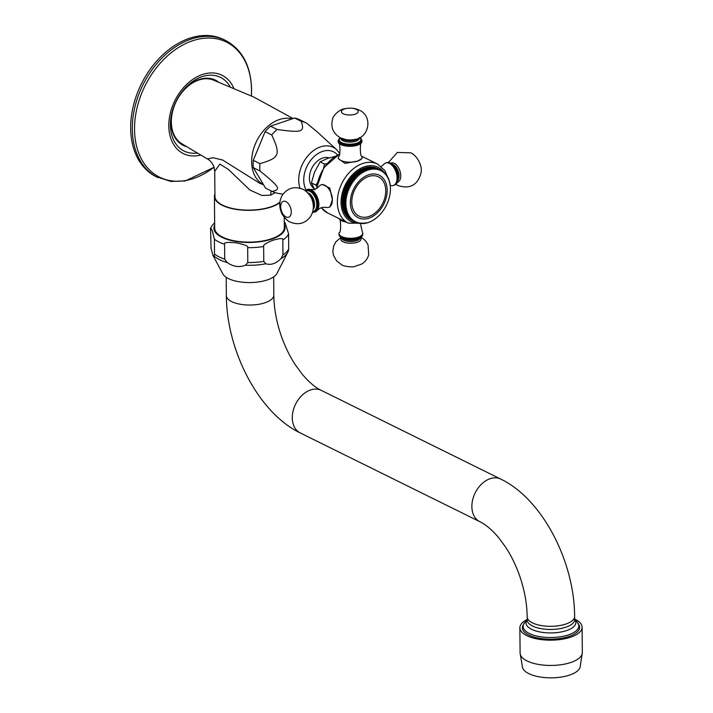 <?xml version="1.0" encoding="UTF-8"?>
<svg xmlns="http://www.w3.org/2000/svg" width="713" height="713" viewBox="0 0 713 713"><rect width="100%" height="100%" fill="white"/><g stroke="black" fill="none" stroke-linecap="round" stroke-linejoin="round"><path stroke-width="1.07" d="M263.552 184.756L259.826 183.33L222.608 160.024L212.946 157.689L207.421 158.963L181.441 143.527A35.614 25.32 -63.7 0 1 171.343 121.941A35.614 25.32 -63.7 0 1 198.704 80.07A35.614 25.32 -63.7 0 1 212.902 79.865L253.971 97.137L293.079 118.536M292.08 118.875A35.989 25.579 116.3 0 0 279.3 119.561A35.989 25.579 116.3 0 0 252.919 151.299A35.989 25.579 116.3 0 0 263.462 184.596M275.173 192.653L270.744 195.121L261.947 195.496L249.898 190.032L228.329 169.346L219.862 164.097L214.729 171.378L214.052 167.118C211.262 160.265 207.367 159.017 207.421 158.963M214.729 171.378L214.952 196.458A34.277 13.966 -0.5 0 0 234.55 208.891A34.277 13.966 -0.5 0 0 270.842 206.841A34.277 13.966 -0.5 0 0 279.906 202.162M214.934 193.998A34.803 14.18 -0.5 0 0 214.426 196.467A34.803 14.18 -0.5 0 0 222.215 205.299A34.803 14.18 179.5 0 0 279.853 202.679M214.426 196.467L214.702 228.249A34.803 14.18 -0.5 0 0 222.492 237.081A34.803 14.18 -0.5 0 0 261.208 241.217A34.803 14.18 -0.5 0 0 284.309 227.643L284.22 217.198M288.328 250.709L288.72 248.712A39.554 16.114 179.5 0 1 282.945 254.915L280.931 258.659A38.814 15.811 179.5 0 0 287.687 252.464L276.983 273.4A27.682 11.283 -0.5 0 1 256.413 282.205A27.682 11.283 -0.5 0 1 228.401 278.56A27.682 11.283 179.5 0 1 222.821 273.872L212.937 255.325L211.057 248.293L210.576 228.427L212.019 225.629L214.649 222.706M210.487 229.292C210.308 227.242 210.95 227.848 212.412 231.119L214.39 239.203L214.515 254.095L214.132 256.092L212.937 255.325M224.595 244.247C223.632 242.465 227.474 241.992 236.101 242.83C244.755 244.559 248.605 246.172 247.669 247.669L247.794 262.562L245.361 265.254C239.345 267.616 233.285 266.724 227.206 262.553L224.72 259.14L224.595 244.247A39.554 16.114 179.5 0 1 218.838 241.948A39.554 16.114 179.5 0 1 214.39 239.203M280.931 258.659C275.931 263.632 270.904 265.334 265.842 263.765L263.774 261.404L263.65 246.511C262.847 245.129 266.029 243.008 273.204 240.138C280.387 238.151 283.596 238.115 282.811 240.023L282.945 254.915M288.72 248.712L288.587 233.819L285.209 222.964L284.264 222.091M579.241 625.292A28.672 11.684 179.5 0 1 569.072 636.424A28.672 11.684 179.5 0 1 536.586 637.698A28.672 11.684 179.5 0 1 522.709 625.782L524.928 622.351A27.852 11.346 -0.5 0 0 534.688 635.497A27.852 11.346 -0.5 0 0 568.546 634.846A27.852 11.346 -0.5 0 0 576.96 621.896L579.241 625.292M527.192 619.499A31.114 12.674 -0.5 0 0 519.875 627.761A31.114 12.674 -0.5 0 0 526.845 635.657A31.114 12.674 179.5 0 0 561.452 639.356A31.114 12.674 179.5 0 0 582.102 627.217A31.114 12.674 179.5 0 0 575.141 619.321A31.114 12.674 -0.5 0 0 574.651 619.08M580.088 667.332A29.001 11.818 179.5 0 1 559.242 677.332A29.001 11.818 179.5 0 1 528.814 673.633A29.001 11.818 -0.5 0 1 522.593 667.831L520.098 653.046A31.114 12.674 -0.5 0 0 527.067 660.942A31.114 12.674 179.5 0 0 561.675 664.641A31.114 12.674 179.5 0 0 582.325 652.502L580.088 667.332M282.963 194.23L277.678 193.285A38.235 27.174 116.3 0 1 272.509 191.574A38.235 27.174 116.3 0 1 272.241 191.441C281.189 189.453 279.808 187.171 259.978 170.96L253.32 167.671A38.235 27.174 -63.7 0 1 253.258 160.327L265.093 131.691A38.235 27.174 -63.7 0 1 270.468 126.183L294.576 118.028A38.235 27.174 -63.7 0 1 299.736 119.739A38.235 27.174 -63.7 0 1 300.013 119.873M253.32 167.671L265.592 188.152A38.235 27.174 116.3 0 0 265.86 188.294A38.235 27.174 116.3 0 0 266.127 188.419M259.978 170.96A38.235 27.174 116.3 0 1 259.782 167.341A38.235 27.174 -63.7 0 1 259.906 163.616C279.576 158.001 280.877 154.81 271.751 134.971A38.235 27.174 -63.7 0 1 277.116 129.472C302.241 132.966 304.906 132.057 301.225 121.317A38.235 27.174 -63.7 0 1 306.394 123.028A38.235 27.174 -63.7 0 1 306.661 123.162L317.142 131.825L336.634 149.685A28.324 20.133 116.3 0 0 312.446 151.397A28.324 20.133 116.3 0 0 298.72 180.184A28.324 20.133 116.3 0 0 300.004 188.223M272.241 191.441L265.592 188.152M259.906 163.616L253.258 160.327M313.961 188.419A17.139 12.183 -63.7 0 1 309.406 178.241A17.139 12.183 -63.7 0 1 329.139 157.894M334.932 156.423L327.864 158.304L320.119 161.86L314.656 171.833L311.421 182.911L315.841 185.104L316.652 186.164M311.421 182.911L314.816 189.89M320.119 161.86L324.54 164.043L323.711 167.769M317.223 182.983L315.841 185.104M326.857 163.598L324.54 164.043M329.976 206.922L332.374 199.809A11.863 6.8 -108.7 0 0 324.798 185.282A11.863 6.8 71.3 0 0 321.091 184.872L322.365 184.444L329.78 188.072L332.374 199.809A11.863 6.8 -108.7 0 1 328.693 207.358L329.976 206.922M338.345 157.466A11.863 4.831 179.5 0 0 341.001 160.478A11.863 4.831 -0.5 0 0 357.694 161.058A11.863 4.831 -0.5 0 0 362.07 157.261L362.088 158.464L357.694 161.058L345.047 163.393L338.354 158.669L338.345 157.466A11.863 4.831 179.5 0 1 338.622 156.405C340.466 157.502 340.324 141.504 338.506 142.627A11.863 4.831 179.5 0 1 338.203 141.575L338.194 140.488A11.863 4.831 -0.5 0 0 340.85 143.5A11.863 4.831 -0.5 0 0 354.049 144.908A11.863 4.831 -0.5 0 0 361.928 140.283L360.056 137.431M376.901 168.179A29.001 20.615 -63.7 0 1 377.23 168.339L380.555 169.979A29.001 20.615 -63.7 0 0 380.225 169.828L376.829 168.223M375.689 167.707A29.001 20.615 -63.7 0 1 376.036 167.831L379.361 169.48A29.001 20.615 -63.7 0 0 379.013 169.355L375.546 167.805M374.441 167.341A29.001 20.615 -63.7 0 1 374.797 167.439L378.122 169.079A29.001 20.615 -63.7 0 0 377.765 168.981L374.236 167.502M373.149 167.083A29.001 20.615 -63.7 0 1 373.514 167.145L376.847 168.785A29.001 20.615 -63.7 0 0 376.473 168.723L372.89 167.305M371.821 166.931A29.001 20.615 -63.7 0 1 372.204 166.958L375.528 168.607A29.001 20.615 -63.7 0 0 375.145 168.571L371.518 167.216M370.466 166.887A29.001 20.615 -63.7 0 1 370.858 166.887L374.182 168.526A29.001 20.615 -63.7 0 0 373.799 168.526L370.466 166.887L370.127 167.243M369.093 166.949A29.001 20.615 -63.7 0 1 369.486 166.922L372.81 168.562A29.001 20.615 -63.7 0 0 372.418 168.598L369.093 166.949L368.728 167.377M367.703 167.127A29.001 20.615 -63.7 0 1 368.095 167.065L371.42 168.705A29.001 20.615 -63.7 0 0 371.027 168.767L367.703 167.127L367.311 167.617M366.295 167.403A29.001 20.615 -63.7 0 1 366.696 167.314L370.02 168.954A29.001 20.615 -63.7 0 0 369.619 169.052L366.295 167.403L365.885 167.974M364.878 167.796A29.001 20.615 -63.7 0 1 365.279 167.671L368.612 169.32A29.001 20.615 -63.7 0 0 368.202 169.436L364.878 167.796L364.468 168.428M363.47 168.286A29.001 20.615 -63.7 0 1 363.871 168.134L367.195 169.783A29.001 20.615 -63.7 0 0 366.794 169.935L363.47 168.286L363.051 168.999M362.052 168.883A29.001 20.615 -63.7 0 1 362.454 168.705L365.787 170.345A29.001 20.615 -63.7 0 0 365.386 170.532L362.052 168.883L361.643 169.667M360.653 169.578A29.001 20.615 -63.7 0 1 361.054 169.373L364.379 171.013A29.001 20.615 -63.7 0 0 363.986 171.227L360.653 169.578L360.261 170.416L359.664 170.14A29.001 20.615 -63.7 0 0 359.272 170.38L358.915 171.227L358.3 171.004A29.001 20.615 -63.7 0 0 357.908 171.272L357.596 172.127L356.955 171.958A29.001 20.615 -63.7 0 0 356.571 172.252L356.295 173.116L355.635 173.009A29.001 20.615 -63.7 0 0 355.27 173.321L355.038 174.195L354.361 174.132A29.001 20.615 -63.7 0 0 354.005 174.471L353.808 175.345L353.122 175.345A29.001 20.615 -63.7 0 0 352.775 175.701L352.623 176.574L351.928 176.628A29.001 20.615 -63.7 0 0 351.598 177.011L351.491 177.876L350.787 177.983A29.001 20.615 -63.7 0 0 350.466 178.384L350.413 179.248L349.7 179.409A29.001 20.615 -63.7 0 0 349.397 179.819L349.379 180.674L348.666 180.888A29.001 20.615 -63.7 0 0 348.381 181.316L348.416 182.154L347.703 182.421A29.001 20.615 -63.7 0 0 347.436 182.867L347.507 183.678L346.803 183.999A29.001 20.615 -63.7 0 0 346.554 184.462L346.678 185.255L345.965 185.621A29.001 20.615 -63.7 0 0 345.743 186.093L345.912 186.859L345.217 187.278A29.001 20.615 -63.7 0 0 345.012 187.76L345.217 188.499L344.531 188.963A29.001 20.615 -63.7 0 0 344.352 189.453L344.602 190.157L343.933 190.674A29.001 20.615 -63.7 0 0 343.782 191.164L344.067 191.842L343.416 192.394A29.001 20.615 -63.7 0 0 343.283 192.884L343.613 193.526L342.98 194.123A29.001 20.615 -63.7 0 0 342.873 194.613L343.238 195.219L342.632 195.852A29.001 20.615 -63.7 0 0 342.543 196.342L342.953 196.904L342.365 197.581A29.001 20.615 -63.7 0 0 342.311 198.071L342.748 198.588L342.195 199.292A29.001 20.615 -63.7 0 0 342.16 199.774L342.632 200.246L342.106 200.986A29.001 20.615 -63.7 0 0 342.097 201.467L342.605 201.886L342.106 202.652A29.001 20.615 -63.7 0 0 342.124 203.125L342.668 203.499L342.195 204.292A29.001 20.615 -63.7 0 0 342.24 204.747L342.81 205.077L342.374 205.888A29.001 20.615 -63.7 0 0 342.445 206.333L346.571 208.356L345.965 209.087A29.001 20.615 116.3 0 0 346.063 209.515L342.73 207.875A29.001 20.615 -63.7 0 1 342.641 207.438L343.033 206.627M343.327 208.16L342.998 208.945A29.001 20.615 -63.7 0 0 343.113 209.355L347.284 211.271L346.759 212.028A29.001 20.615 116.3 0 0 346.901 212.429L343.577 210.781A29.001 20.615 -63.7 0 1 343.434 210.38L343.711 209.649M344.174 211.084L343.96 211.761A29.001 20.615 -63.7 0 0 344.121 212.144L348.327 213.945L347.891 214.72A29.001 20.615 116.3 0 0 348.069 215.076L344.744 213.437A29.001 20.615 -63.7 0 1 344.557 213.08L344.727 212.447M345.368 213.74L345.244 214.319A29.001 20.615 -63.7 0 0 345.449 214.649L349.682 216.342L349.325 217.117A29.001 20.615 116.3 0 0 349.557 217.429L346.233 215.789A29.001 20.615 -63.7 0 1 346.001 215.478L346.09 214.969M346.892 216.11L346.839 216.556A29.001 20.615 -63.7 0 0 347.088 216.841L351.331 218.428L351.063 219.185A29.001 20.615 116.3 0 0 351.331 219.452L348.006 217.804A29.001 20.615 -63.7 0 1 347.739 217.545L347.766 217.18M348.71 218.151L348.71 218.436A29.001 20.615 -63.7 0 0 348.996 218.677L352.32 220.326L353.238 220.157L353.069 220.887A29.001 20.615 116.3 0 0 353.372 221.101L350.047 219.452A29.001 20.615 -63.7 0 1 349.744 219.248L349.735 219.043M350.823 219.836L350.832 219.952A29.001 20.615 -63.7 0 0 351.152 220.13L354.477 221.779L355.386 221.502L355.306 222.198A29.001 20.615 116.3 0 0 355.635 222.349L356.536 222.037L356.5 222.706A29.001 20.615 116.3 0 0 356.848 222.821L357.739 222.456L357.739 223.098A29.001 20.615 116.3 0 0 358.095 223.196L358.969 222.777L359.022 223.392A29.001 20.615 116.3 0 0 359.388 223.454L360.243 223L360.332 223.57A29.001 20.615 116.3 0 0 360.716 223.606L361.553 223.107L361.678 223.65A29.001 20.615 116.3 0 0 362.07 223.65L362.881 223.116L363.051 223.615A29.001 20.615 116.3 0 0 363.443 223.588L364.236 223.009L364.441 223.472A29.001 20.615 116.3 0 0 364.833 223.41L365.6 222.804L365.84 223.222A29.001 20.615 116.3 0 0 366.241 223.124L367.257 222.866A29.001 20.615 116.3 0 0 367.658 222.741L368.666 222.394A29.001 20.615 116.3 0 0 369.067 222.251L370.083 221.832A29.001 20.615 116.3 0 0 370.484 221.654L371.482 221.164A29.001 20.615 116.3 0 0 371.883 220.95L372.872 220.397A29.001 20.615 116.3 0 0 373.264 220.157L374.236 219.533A29.001 20.615 116.3 0 0 374.628 219.265L375.582 218.57A29.001 20.615 116.3 0 0 375.965 218.285L376.901 217.527A29.001 20.615 116.3 0 0 377.266 217.215L378.175 216.395A29.001 20.615 116.3 0 0 378.532 216.066L379.414 215.192A29.001 20.615 116.3 0 0 379.762 214.827L380.608 213.9A29.001 20.615 116.3 0 0 380.938 213.526L381.749 212.545A29.001 20.615 116.3 0 0 382.07 212.153L382.836 211.128A29.001 20.615 116.3 0 0 383.139 210.709L383.87 209.649A29.001 20.615 116.3 0 0 384.155 209.212L384.833 208.116A29.001 20.615 116.3 0 0 385.1 207.67L385.733 206.529A29.001 20.615 116.3 0 0 385.983 206.075L386.562 204.907A29.001 20.615 116.3 0 0 386.785 204.444L387.319 203.25A29.001 20.615 116.3 0 0 387.524 202.777L388.006 201.565A29.001 20.615 116.3 0 0 388.184 201.084L388.603 199.863A29.001 20.615 116.3 0 0 388.754 199.373L389.12 198.143A29.001 20.615 116.3 0 0 389.253 197.653L389.556 196.414A29.001 20.615 116.3 0 0 389.663 195.915L389.904 194.676A29.001 20.615 116.3 0 0 389.993 194.186L390.171 192.956A29.001 20.615 116.3 0 0 390.225 192.465L390.341 191.244A29.001 20.615 116.3 0 0 390.376 190.754L390.43 189.551A29.001 20.615 116.3 0 0 390.439 189.07L390.43 187.876A29.001 20.615 -63.7 0 0 390.412 187.412L390.341 186.245A29.001 20.615 -63.7 0 0 390.296 185.781L390.163 184.649A29.001 20.615 -63.7 0 0 390.091 184.204L389.708 184.007M351.972 220.54L355.306 222.198M367.257 222.866L366.812 222.643M365.84 223.222L365.377 222.991M364.441 223.472L363.942 223.222M363.051 223.615L362.525 223.356M361.678 223.65L361.117 223.374M360.332 223.57L359.735 223.276M359.022 223.392L358.372 223.071M357.739 223.098L357.035 222.75M356.5 222.706L355.725 222.322M353.372 221.101L354.29 220.878L354.156 221.591A29.001 20.615 116.3 0 0 354.477 221.779M354.156 221.591L350.832 219.952M353.069 220.887L349.744 219.248M351.331 219.452L352.258 219.337L352.035 220.085A29.001 20.615 116.3 0 0 352.32 220.326M352.035 220.085L348.71 218.436M351.063 219.185L347.739 217.545M349.557 217.429L350.475 217.429L350.163 218.196A29.001 20.615 116.3 0 0 350.413 218.49M350.163 218.196L346.839 216.556M349.325 217.117L346.001 215.478M348.069 215.076L348.969 215.183L348.568 215.959A29.001 20.615 116.3 0 0 348.782 216.297M348.568 215.959L345.244 214.319M347.891 214.72L344.557 213.08M346.901 212.429L347.766 212.643L347.284 213.41A29.001 20.615 116.3 0 0 347.445 213.784M347.284 213.41L343.96 211.761M346.759 212.028L343.434 210.38M346.063 209.515L346.883 209.836L346.322 210.585A29.001 20.615 116.3 0 0 346.438 211.003M346.322 210.585L342.998 208.945M345.965 209.087L342.641 207.438M342.81 205.077L346.34 206.823L345.698 207.528A29.001 20.615 116.3 0 0 345.769 207.982M345.698 207.528L342.374 205.888M342.668 203.499L346.197 205.246L345.52 205.932A29.001 20.615 116.3 0 0 345.564 206.396L342.24 204.747M345.564 206.396L346.34 206.823M345.52 205.932L342.195 204.292M342.605 201.886L346.135 203.633L345.431 204.301A29.001 20.615 116.3 0 0 345.449 204.765L342.124 203.125M345.449 204.765L346.197 205.246M345.431 204.301L342.106 202.652M346.135 203.633L342.097 201.467M345.422 203.107A29.001 20.615 -63.7 0 1 345.431 202.635L342.106 200.986M342.632 200.246L346.161 201.993L345.431 202.635M346.161 201.993L342.16 199.774M345.484 201.422A29.001 20.615 -63.7 0 1 345.52 200.941L342.195 199.292M342.748 198.588L346.286 200.335L345.52 200.941M346.286 200.335L342.311 198.071M345.636 199.711A29.001 20.615 -63.7 0 1 345.689 199.221L342.365 197.581M342.953 196.904L346.482 198.651L345.689 199.221M346.482 198.651L342.543 196.342M345.867 197.991A29.001 20.615 -63.7 0 1 345.957 197.501L342.632 195.852M343.238 195.219L346.768 196.966L345.957 197.501M346.768 196.966L342.873 194.613M346.197 196.262A29.001 20.615 -63.7 0 1 346.304 195.763L342.98 194.123M343.613 193.526L347.142 195.273L346.304 195.763M347.142 195.273L343.283 192.884M346.607 194.533A29.001 20.615 -63.7 0 1 346.741 194.034L343.416 192.394M344.067 191.842L347.596 193.579L346.741 194.034M347.596 193.579L343.782 191.164M347.106 192.804A29.001 20.615 -63.7 0 1 347.258 192.314L343.933 190.674M344.602 190.157L348.131 191.904L347.258 192.314M348.131 191.904L344.352 189.453M347.677 191.093A29.001 20.615 -63.7 0 1 347.864 190.612L344.531 188.963M345.217 188.499L348.746 190.246L347.864 190.612M348.746 190.246L348.336 189.4L345.012 187.76M348.336 189.4A29.001 20.615 -63.7 0 1 348.541 188.927L345.217 187.278M345.912 186.859L349.441 188.606L348.541 188.927M349.441 188.606L349.076 187.733L345.743 186.093M349.076 187.733A29.001 20.615 -63.7 0 1 349.299 187.269L345.965 185.621M346.678 185.255L350.208 186.993L349.299 187.269M350.208 186.993L349.878 186.102L346.554 184.462M349.878 186.102A29.001 20.615 -63.7 0 1 350.128 185.647L346.803 183.999M347.507 183.678L351.037 185.425L350.128 185.647M351.037 185.425L350.76 184.507L347.436 182.867M350.76 184.507A29.001 20.615 -63.7 0 1 351.028 184.061L347.703 182.421M348.416 182.154L351.946 183.901L351.028 184.061M351.946 183.901L351.714 182.965L348.381 181.316M351.714 182.965A29.001 20.615 -63.7 0 1 351.99 182.528L348.666 180.888M349.379 180.674L352.908 182.412L351.99 182.528M352.908 182.412L352.721 181.467L349.397 179.819M352.721 181.467A29.001 20.615 -63.7 0 1 353.024 181.049L349.7 179.409M350.413 179.248L353.942 180.986L353.024 181.049M353.942 180.986L353.791 180.032L350.466 178.384M353.791 180.032A29.001 20.615 -63.7 0 1 354.111 179.631L350.787 177.983M351.491 177.876L355.021 179.623L354.111 179.631M355.021 179.623L354.922 178.651L351.598 177.011M354.922 178.651A29.001 20.615 -63.7 0 1 355.252 178.277L351.928 176.628M352.623 176.574L356.161 178.321L355.252 178.277M356.161 178.321L356.099 177.35L352.775 175.701M356.099 177.35A29.001 20.615 -63.7 0 1 356.447 176.993L353.122 175.345M353.808 175.345L356.447 176.993M357.338 177.091L357.329 176.12L354.005 174.471M357.329 176.12A29.001 20.615 -63.7 0 1 357.685 175.781L354.361 174.132M355.038 174.195L357.685 175.781M358.568 175.942L358.594 174.961L355.27 173.321M358.594 174.961A29.001 20.615 -63.7 0 1 358.96 174.649L355.635 173.009M356.295 173.116L358.96 174.649M359.824 174.863L359.896 173.892L356.571 172.252M359.896 173.892A29.001 20.615 -63.7 0 1 360.279 173.607L356.955 171.958M357.596 172.127L360.279 173.607M361.126 173.874L361.233 172.911L357.908 171.272M361.233 172.911A29.001 20.615 -63.7 0 1 361.625 172.644L358.3 171.004M358.915 171.227L361.625 172.644M362.445 172.974L362.596 172.02L359.272 170.38M362.596 172.02A29.001 20.615 -63.7 0 1 362.988 171.788L359.664 170.14M360.261 170.416L362.988 171.788M363.986 171.227L363.79 172.163M365.386 170.532L365.154 171.441L364.379 171.013M366.794 169.935L366.527 170.826L365.787 170.345M368.202 169.436L367.908 170.309L367.195 169.783M369.619 169.052L369.289 169.89L368.612 169.32M371.027 168.767L370.671 169.578L370.02 168.954M372.418 168.598L372.034 169.373L371.42 168.705M373.799 168.526L373.389 169.266L372.81 168.562M375.145 168.571L374.717 169.275L374.182 168.526M376.473 168.723L376.027 169.382L375.528 168.607M377.765 168.981L377.302 169.596L376.847 168.785M379.013 169.355L378.532 169.917L378.122 169.079M380.225 169.828L379.735 170.345L379.361 169.48M380.564 169.997L381.384 170.398L380.885 170.87L380.555 169.979M381.384 170.398A29.001 20.615 -63.7 0 1 381.705 170.585L381.981 171.503L382.489 171.075L381.749 170.71M382.489 171.075A29.001 20.615 -63.7 0 1 382.792 171.289L383.033 172.225L383.541 171.86L382.854 171.521M383.541 171.86A29.001 20.615 -63.7 0 1 383.826 172.091L384.013 173.045L384.53 172.724L383.897 172.412M384.53 172.724A29.001 20.615 -63.7 0 1 384.797 172.992L384.94 173.954L385.448 173.696L384.86 173.402M385.448 173.696A29.001 20.615 -63.7 0 1 385.697 173.981L385.795 174.952L386.303 174.747L385.751 174.471M386.303 174.747A29.001 20.615 -63.7 0 1 386.535 175.059L386.589 176.04L387.088 175.879L386.571 175.63M387.088 175.879A29.001 20.615 -63.7 0 1 387.293 176.218L387.302 177.198L387.792 177.1L387.302 176.86M387.792 177.1A29.001 20.615 -63.7 0 1 387.979 177.457L387.943 178.437L388.416 178.393L387.952 178.161M388.416 178.393A29.001 20.615 -63.7 0 1 388.576 178.767L388.959 179.747L388.523 179.533M388.959 179.747A29.001 20.615 -63.7 0 1 389.102 180.148L389.004 180.968M389.423 181.173A29.001 20.615 -63.7 0 1 389.539 181.592L389.405 182.466M389.797 182.662A29.001 20.615 -63.7 0 1 389.895 183.098L390.091 184.204M368.933 216.485A21.889 15.552 -63.7 0 1 351.776 202.251A21.889 15.552 -63.7 0 1 368.585 176.512A21.889 15.552 -63.7 0 1 385.751 190.754A21.889 15.552 -63.7 0 1 368.933 216.485M312.508 212.421A11.863 6.8 -108.7 0 0 314.273 212.233A11.863 6.8 -108.7 0 0 317.668 201.779A11.863 6.8 -108.7 0 0 310.369 190.166A11.863 6.8 -108.7 0 0 306.661 189.756L307.579 189.444A11.863 6.8 71.3 0 1 310.021 189.382C313.586 189.934 316.617 188.909 319.112 186.307A11.863 6.8 71.3 0 1 321.091 184.872M312.499 212.456L315.191 211.921A11.863 6.8 -108.7 0 0 317.169 210.495C319.665 207.893 322.686 206.868 326.251 207.421A11.863 6.8 -108.7 0 0 328.693 207.358M317.169 210.495A11.863 6.8 -108.7 0 0 318.132 199.471A11.863 6.8 -108.7 0 0 311.296 189.854A11.863 6.8 71.3 0 0 310.021 189.382M394.28 185.166C401.143 183.526 398.139 166.227 390.679 163.099L386.678 162.68A11.863 6.8 71.3 0 1 390.385 163.09A11.863 6.8 71.3 0 1 397.685 174.712A11.863 6.8 71.3 0 1 394.28 185.166L393.362 185.478A11.863 6.8 71.3 0 0 396.767 175.024A11.863 6.8 71.3 0 0 389.467 163.402A11.863 6.8 -108.7 0 0 385.751 162.992A11.863 6.8 -108.7 0 0 383.772 164.427L381.232 166.494M393.362 185.478A11.863 6.8 71.3 0 1 390.92 185.54L389.984 185.38M362.07 157.261A11.863 4.831 -0.5 0 0 361.776 156.2C359.949 157.332 359.815 141.334 361.66 142.422A11.863 4.831 -0.5 0 0 361.937 141.37L361.928 140.283M338.506 142.627A11.863 4.831 179.5 0 0 340.859 144.587A11.863 4.831 -0.5 0 0 352.81 146.156A11.863 4.831 -0.5 0 0 361.66 142.422M339.112 218.606A11.863 4.831 -0.5 0 0 339.165 218.713A11.863 4.831 -0.5 0 0 341.527 220.673A11.863 4.831 179.5 0 0 346.037 222.028M360.662 224.693L362.445 232.295A11.863 4.831 179.5 0 1 362.739 233.347A11.863 4.831 179.5 0 1 354.86 237.973A11.863 4.831 179.5 0 1 341.661 236.564A11.863 4.831 -0.5 0 1 339.005 233.552A11.863 4.831 -0.5 0 1 339.29 232.491C341.135 233.588 340.992 217.59 339.165 218.713M271.751 134.971L265.093 131.691M277.116 129.472L270.468 126.183M301.225 121.317L294.576 118.028M251.413 95.916L251.6 89.562C250.94 65.917 242.26 49.536 225.549 40.418L223.9 39.607A76.469 54.357 -63.7 0 0 162.261 55.32A76.469 54.357 -63.7 0 0 130.675 128.242A76.469 54.357 116.3 0 0 156.138 176.708L170.96 181.432L185.327 180.924L214.096 167.261M186.173 146.522A36.372 25.855 -63.7 0 1 171.093 122.306A36.372 25.855 -63.7 0 1 187.679 86.211A36.372 25.855 -63.7 0 1 218.16 81.808M271.181 190.924A15.82 9.073 -108.7 0 0 270.744 195.121M284.282 224.604A35.597 14.501 179.5 0 1 264.942 240.905A35.597 14.501 179.5 0 1 221.877 237.295A35.597 14.501 179.5 0 1 214.675 225.21M263.65 246.511A39.554 16.114 179.5 0 1 247.669 247.669M288.587 233.819A39.554 16.114 179.5 0 1 282.811 240.023M265.842 263.765A38.814 15.811 179.5 0 1 245.361 265.254M227.206 262.553A38.814 15.811 179.5 0 1 219.577 259.692A38.814 15.811 179.5 0 1 214.132 256.092M214.515 254.095A39.554 16.114 -0.5 0 0 224.72 259.14M263.774 261.404A39.554 16.114 179.5 0 1 247.794 262.562M226.36 295.574C226.511 350.03 258.231 412.747 300.191 432.907A23.734 16.871 116.3 0 1 293.105 410.982A23.734 16.871 116.3 0 1 310.52 389.966A23.734 16.871 116.3 0 1 321.224 390.359C315.476 387.649 309.228 382.364 302.472 374.521L295.218 364.664C289.353 355.644 284.54 345.609 280.797 334.549C276.279 320.921 273.952 307.793 273.828 295.155A23.734 9.67 179.5 0 1 265.058 302.767A23.734 9.67 179.5 0 1 239.933 304.184A23.734 9.67 179.5 0 1 226.36 295.574L226.208 277.304M321.224 390.359L500.793 479.109A23.734 16.871 116.3 0 0 490.089 478.717A23.734 16.871 116.3 0 0 472.683 499.733A23.734 16.871 116.3 0 0 479.769 521.658L300.191 432.907M500.793 479.109C542.762 499.278 574.482 561.996 574.625 616.451A23.734 9.67 179.5 0 1 565.864 624.053A23.734 9.67 179.5 0 1 540.739 625.47A23.734 9.67 179.5 0 1 527.165 616.861C527.032 603.991 524.625 590.631 519.964 576.781C516.248 566.006 511.524 556.211 505.802 547.406L498.565 537.549C491.792 529.679 485.526 524.385 479.769 521.658M574.625 616.451L574.651 619.57A23.734 9.67 179.5 0 1 565.89 627.182A23.734 9.67 179.5 0 1 540.766 628.59A23.734 9.67 179.5 0 1 527.192 619.989L527.673 619.374M574.651 619.526A24.884 10.142 179.5 0 1 566.648 630.542A24.884 10.142 179.5 0 1 536.996 631.29A24.884 10.142 179.5 0 1 527.192 619.945M337.516 154.917A24.447 17.37 116.3 0 0 316.331 154.73A24.447 17.37 116.3 0 0 303.738 180.157A24.447 17.37 116.3 0 0 306.109 189.988M321.358 207.706A32.958 23.431 116.3 0 0 327.552 212.902L321.296 207.733M388.211 178.286L384.842 170.55L377.542 164.079A32.958 23.431 116.3 0 0 350.974 170.844A32.958 23.431 116.3 0 0 337.365 202.278A32.958 23.431 116.3 0 0 348.336 223.169L327.552 212.902M339.575 154.16A32.958 23.431 116.3 0 0 316.732 188.285M383.71 171.993A30.32 21.55 116.3 0 0 357.275 170.452A30.32 21.55 116.3 0 0 341.072 202.412A30.32 21.55 116.3 0 0 358.746 223.258M350.341 202.733A23.734 16.871 116.3 0 0 368.951 218.169A23.734 16.871 116.3 0 0 387.177 190.264A23.734 16.871 -63.7 0 0 368.576 174.828A23.734 16.871 -63.7 0 0 350.341 202.733M312.642 211.975A11.203 6.426 -108.7 0 0 316.875 202.679A11.203 6.426 -108.7 0 0 309.861 190.941A11.203 6.426 -108.7 0 0 305.529 190.959M312.749 211.565A10.811 6.194 -108.7 0 0 316.608 202.456A10.811 6.194 -108.7 0 0 309.87 191.298A10.811 6.194 -108.7 0 0 305.868 191.209M313.194 209.257A9.224 5.294 -108.7 0 0 313.978 200.683A9.224 5.294 -108.7 0 0 308.649 193.161A9.224 5.294 -108.7 0 0 307.615 192.777M313.328 206.841A9.224 5.294 -108.7 0 0 309.192 194.613M286.047 216.957A8.404 4.822 71.3 0 1 280.681 206.663A8.404 4.822 71.3 0 1 285.913 201.61A8.404 4.822 -108.7 0 1 291.278 211.904A8.404 4.822 -108.7 0 1 286.047 216.957M392.48 164.551A11.203 6.426 71.3 0 1 397.756 180.148M396.214 169.284A9.224 5.294 71.3 0 1 397.854 174.124M392.426 164.248A9.224 5.294 71.3 0 1 393.193 164.551A9.224 5.294 71.3 0 1 398.46 171.869A9.224 5.294 71.3 0 1 397.899 180.434M390.795 163.152A10.116 5.802 71.3 0 1 394.289 163.366A10.116 5.802 71.3 0 1 400.563 173.571A10.116 5.802 71.3 0 1 397.266 182.287M340.181 137.698A11.203 4.563 -0.5 0 0 341.358 142.725A11.203 4.563 -0.5 0 0 356.304 143.527A11.203 4.563 -0.5 0 0 359.887 137.52M340.449 137.832A10.811 4.403 -0.5 0 0 341.67 142.627A10.811 4.403 -0.5 0 0 356.01 143.42A10.811 4.403 -0.5 0 0 359.628 137.662M340.814 138.01L340.814 138.42A9.224 3.761 -0.5 0 0 342.882 140.764A9.224 3.761 -0.5 0 0 353.149 141.86A9.224 3.761 -0.5 0 0 359.272 138.26L359.272 137.85M341.126 138.153A9.224 3.761 -0.5 0 0 342.873 139.534A9.224 3.761 -0.5 0 0 351.981 140.773A9.224 3.761 -0.5 0 0 358.96 138.001M345.992 139.623A10.116 4.126 -0.5 0 0 354.12 139.552C369.174 138.34 373.345 116.157 359.254 110.123C354.842 108.011 349.718 107.601 343.88 108.911C339.076 109.713 333.087 115.773 332.713 118.679C330.377 127.146 332.998 133.554 340.582 137.903L345.992 139.623M343.292 113.777A8.404 3.422 179.5 0 1 344.513 108.955A8.404 3.422 179.5 0 1 356.331 109.365A8.404 3.422 -0.5 0 1 355.11 114.196A8.404 3.422 -0.5 0 1 343.292 113.777M339.014 234.639L341.892 238.071C348.087 241.101 362.409 240.076 362.748 234.434A11.863 4.831 179.5 0 1 354.869 239.06A11.863 4.831 179.5 0 1 341.679 237.652A11.863 4.831 179.5 0 1 339.014 234.639L339.005 233.552M361.206 236.841A11.203 4.563 179.5 0 1 342.195 238.08M358.96 238.356A9.224 3.761 179.5 0 1 343.737 239.007A9.224 3.761 179.5 0 1 342.873 238.499M360.136 237.803A9.224 3.761 179.5 0 1 353.933 241.342A9.224 3.761 179.5 0 1 343.746 240.236A9.224 3.761 179.5 0 1 341.687 237.964M360.43 237.634A10.116 4.126 179.5 0 1 355.912 242.661A10.116 4.126 179.5 0 1 343.069 241.769A10.116 4.126 179.5 0 1 341.384 237.803M229.934 86.433A41.096 29.206 116.3 0 0 193.9 80.658A41.096 29.206 116.3 0 0 170.407 125.016A41.096 29.206 116.3 0 0 197.002 153.063M233.668 87.984A43.698 31.06 116.3 0 0 195.46 77.708A43.698 31.06 116.3 0 0 168.803 125.907A43.698 31.06 116.3 0 0 200.505 155.095M251.341 95.881A75.364 53.564 116.3 0 0 251.502 89.847A75.364 53.564 116.3 0 0 192.421 40.819A75.364 53.564 116.3 0 0 134.534 129.427A75.364 53.564 116.3 0 0 214.069 167.172M225.549 40.418A76.469 54.357 116.3 0 0 163.901 56.131A76.469 54.357 116.3 0 0 132.315 129.053A76.469 54.357 116.3 0 0 157.787 177.528M287.687 252.464L288.56 250.352M273.828 295.155L273.667 276.894M527.165 616.861L527.192 619.989M574.651 619.57L574.17 618.964M574.651 619.481L576.96 621.896M519.875 627.761L520.098 653.046M582.102 627.217L582.325 652.502M527.192 619.891L524.928 622.351M272.509 191.574L265.86 188.294M339.78 153.491L336.634 149.685M377.542 164.079L361.839 156.307M348.336 223.169L365.733 223.169M306.661 189.756L305.119 190.656M290.218 222.082C287.384 221.404 281.51 214.604 280.975 211.333C278.961 205.638 279.451 200.201 282.419 195.032C287.785 187.884 294.612 185.986 302.891 189.328C305.717 190.006 311.59 196.806 312.125 200.077C314.157 205.834 313.649 211.315 310.592 216.52C305.209 223.552 298.417 225.406 290.218 222.082M316.394 188.473L323.836 167.582L339.664 153.901M386.678 162.68L385.751 162.992M395.822 184.266L398.059 185.585C409.815 189.293 417.444 185.228 420.946 173.375C423.059 165.015 415.652 154.373 410.733 152.84L397.346 152.448L388.451 162.466M340.021 137.609L338.194 140.488M362.748 234.434L362.739 233.347M360.359 237.019C363.871 238.748 366.437 241.431 368.051 245.058L368.719 254.728C367.587 258.739 365.208 261.858 361.58 264.086L354.227 266.609C352.641 267.304 343.88 266.502 341.687 264.799L336.563 260.869L333.47 255.281L332.837 251.145L333.737 245.789L336.001 241.68L340.885 237.491M306.394 123.028L299.736 119.739"/></g></svg>
